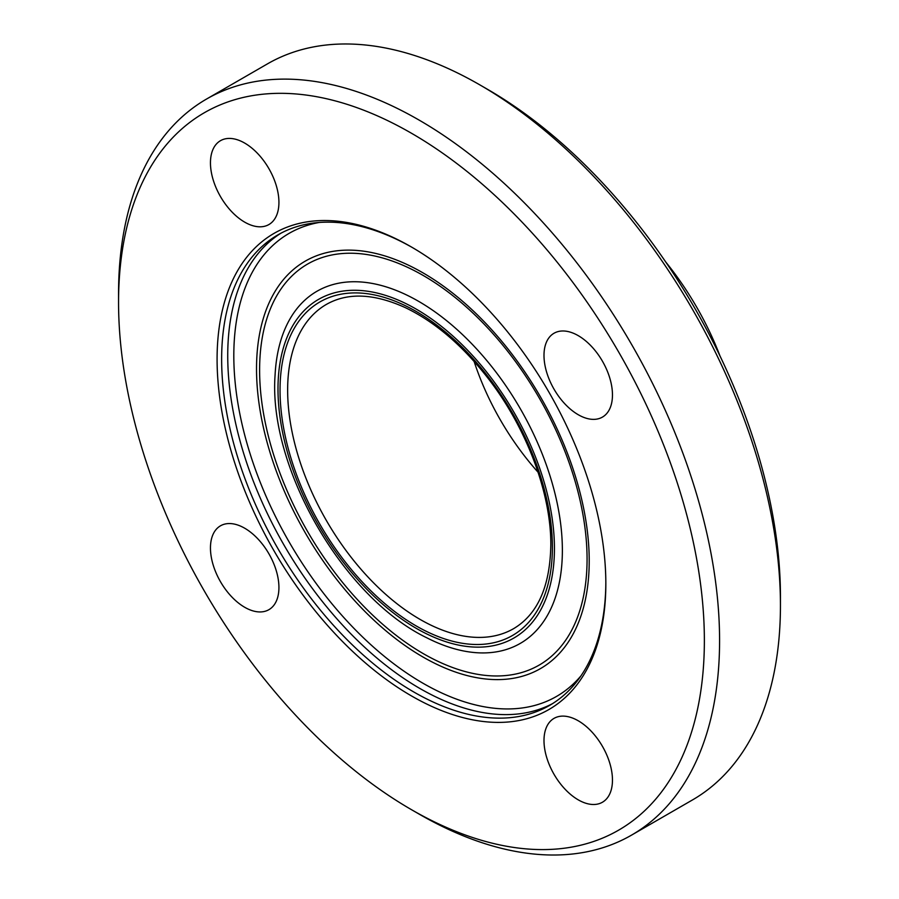 <?xml version="1.0" encoding="UTF-8"?>
<svg xmlns="http://www.w3.org/2000/svg" width="899" height="899" viewBox="0 0 899 899"><rect width="100%" height="100%" fill="white"/><g stroke="black" fill="none" stroke-linecap="round" stroke-linejoin="round"><path stroke-width="1.35" d="M278.926 587.508A48.411 27.948 60 0 1 268.902 609.679A48.411 27.948 60 0 1 231.594 596.7A48.411 27.948 60 0 1 210.456 547.985A48.411 27.948 60 0 1 220.491 525.814A48.411 27.948 60 0 1 257.799 538.793A48.411 27.948 60 0 1 278.926 587.508M244.697 222.143A48.411 27.948 60 0 1 213.063 179.485A48.411 27.948 60 0 1 220.491 140.682A48.411 27.948 60 0 1 244.697 143.087A48.411 27.948 60 0 1 276.319 185.745A48.411 27.948 60 0 1 268.902 224.548A48.411 27.948 60 0 1 244.697 222.143M543.996 355.408A48.411 27.948 60 0 1 554.02 333.248A48.411 27.948 60 0 1 591.328 346.216A48.411 27.948 60 0 1 612.466 394.942A48.411 27.948 60 0 1 602.431 417.102A48.411 27.948 60 0 1 565.123 404.134A48.411 27.948 60 0 1 543.996 355.408M578.226 720.773A48.411 27.948 60 0 1 609.859 763.442A48.411 27.948 60 0 1 602.431 802.234A48.411 27.948 60 0 1 578.226 799.84A48.411 27.948 60 0 1 546.603 757.183A48.411 27.948 60 0 1 554.02 718.38A48.411 27.948 60 0 1 578.226 720.773M780.444 605.432L780.444 596.644A414.225 239.156 -120 0 0 487.539 89.327L479.931 84.933A424.98 245.371 60 0 1 780.444 605.432A424.98 245.371 60 0 1 692.421 799.975L631.559 835.115A424.98 245.371 -120 0 0 719.582 640.571A424.98 245.371 -120 0 0 534.073 212.883A424.98 245.371 -120 0 0 206.579 99.025A424.98 245.371 -120 0 0 118.556 293.568L118.556 302.356A414.225 239.156 -120 0 0 411.461 809.673A414.225 239.156 -120 0 0 704.366 640.571A414.225 239.156 -120 0 0 411.461 133.243A414.225 239.156 -120 0 0 118.556 302.356M206.579 99.025L267.441 63.885A424.98 245.371 60 0 1 479.931 84.933M411.461 809.673L419.069 814.067A424.98 245.371 -120 0 0 631.559 835.115M720.032 356.049A204.961 118.331 -120 0 0 665.698 261.946M605.836 583.687A274.892 158.707 -120 0 0 411.461 247.011A274.892 158.707 -120 0 0 217.086 359.24A274.892 158.707 -120 0 0 411.461 695.916A274.892 158.707 -120 0 0 605.836 583.687M412.607 247.675A271.667 156.853 -120 0 0 277.915 234.875A271.667 156.853 -120 0 0 277.903 548.57A271.667 156.853 -120 0 0 549.581 705.412A271.667 156.853 -120 0 0 605.836 582.361M474.088 361.398A187.206 108.082 -120 0 0 538.085 472.256M280.982 233.178A271.667 156.853 -120 0 0 283.994 545.052A271.667 156.853 -120 0 0 552.582 703.602M319.19 222.469A267.363 154.358 -120 0 0 289.186 542.052A267.363 154.358 -120 0 0 580.956 675.868M589.216 560.909A235.246 135.828 -120 0 0 339.698 250.506A235.246 135.828 -120 0 0 339.698 583.204A235.246 135.828 -120 0 0 589.216 560.909M587.069 559.133A231.56 133.693 -120 0 0 341.474 253.608A231.56 133.693 -120 0 0 341.474 581.08A231.56 133.693 -120 0 0 587.069 559.133M426.845 637.818A203.309 117.376 -120 0 0 562.369 550.334A203.309 117.376 -120 0 0 422.788 303.817A203.309 117.376 -120 0 0 275.094 374.816M554.436 548.514A195.476 112.858 -120 0 0 347.104 290.591A195.476 112.858 -120 0 0 347.104 567.033A195.476 112.858 -120 0 0 554.436 548.514M552.391 547.345A192.588 111.195 -120 0 0 348.127 293.22A192.588 111.195 -120 0 0 348.127 565.583A192.588 111.195 -120 0 0 552.391 547.345M326.416 304.39A187.206 108.082 -120 0 0 326.416 520.566A187.206 108.082 -120 0 0 513.621 628.648C537.658 614.32 550.053 586.485 550.817 545.142C551.222 493.596 526.645 427.935 488.078 378.31C462.547 345.497 435.037 321.966 405.539 307.739C374.119 293.422 347.744 292.31 326.416 304.39M275.083 375.04C268.172 467.48 343.272 597.543 426.778 637.784"/></g></svg>

